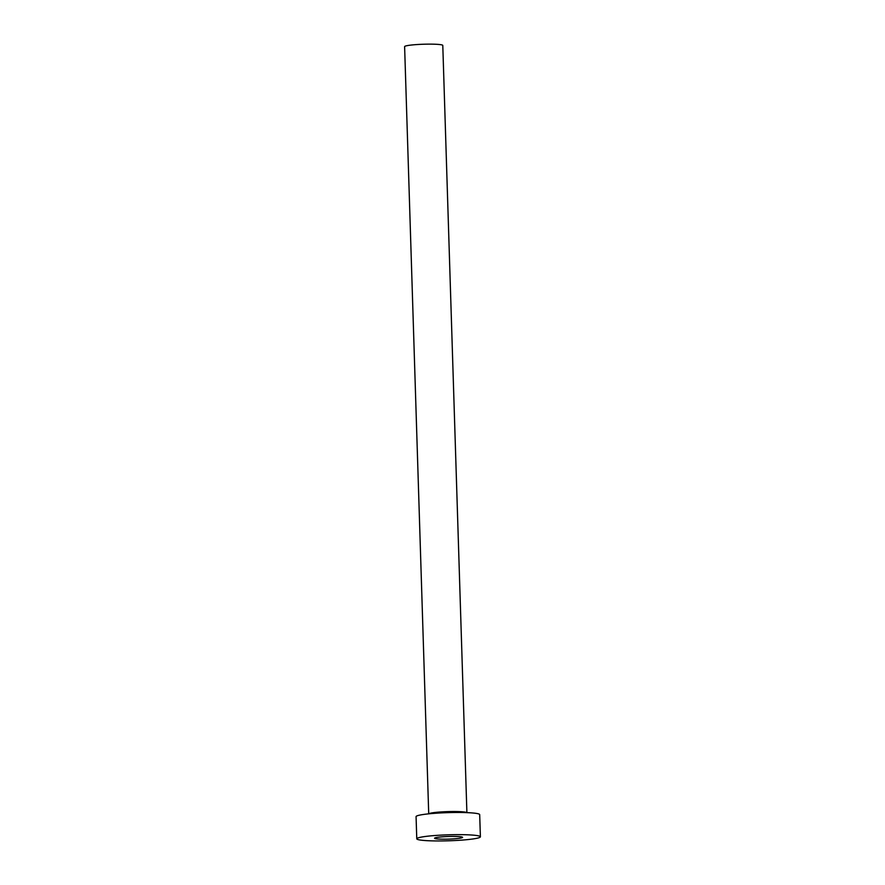 <?xml version="1.0" encoding="UTF-8"?>
<svg xmlns="http://www.w3.org/2000/svg" width="885" height="885" viewBox="0 0 885 885"><rect width="100%" height="100%" fill="white"/><g stroke="black" fill="none" stroke-linecap="round" stroke-linejoin="round"><path stroke-width="1.33" d="M451.505 838.991A14.005 1.316 178.2 0 0 462.578 837.354A14.005 1.316 178.2 0 0 445.653 836.602A14.005 1.316 178.2 0 0 434.579 838.239A14.005 1.316 178.2 0 0 451.505 838.991M428.716 813.835L404.611 46.617A19.094 1.792 -1.8 0 1 419.7 44.394A19.094 1.792 -1.8 0 1 442.788 45.423L466.893 812.629M416.769 838.792L416.072 816.623A31.827 2.998 -1.8 0 1 441.228 812.906A31.827 2.998 -1.8 0 1 479.692 814.62L480.389 836.801A31.827 2.998 -1.8 0 1 455.233 840.518A31.827 2.998 -1.8 0 1 416.769 838.792A31.827 2.998 -1.8 0 1 441.925 835.075A31.827 2.998 -1.8 0 1 480.389 836.801M428.816 813.824A19.094 1.792 -1.8 0 1 443.816 811.777A19.094 1.792 -1.8 0 1 466.793 812.629"/></g></svg>
